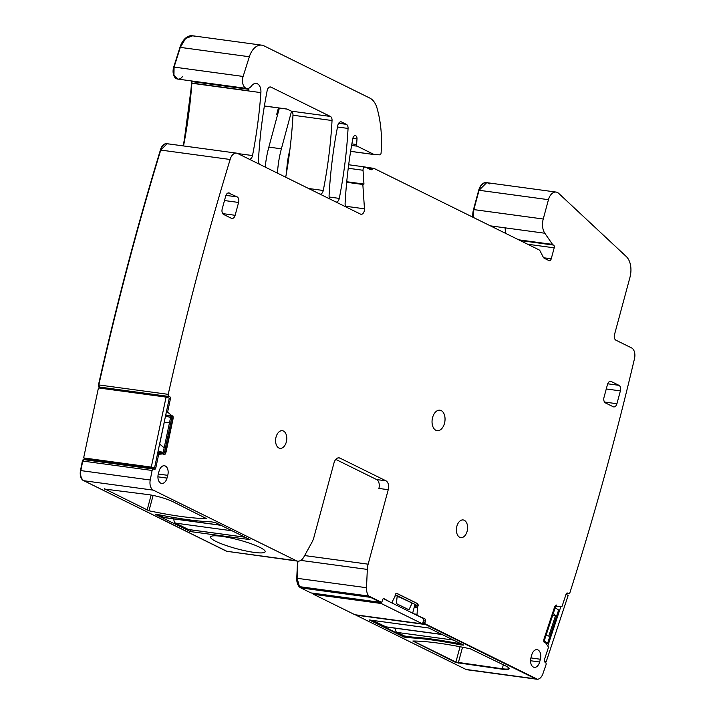 <?xml version="1.0" encoding="UTF-8"?>
<svg xmlns="http://www.w3.org/2000/svg" width="715" height="715" viewBox="0 0 715 715"><rect width="100%" height="100%" fill="white"/><g stroke="black" fill="none" stroke-linecap="round" stroke-linejoin="round"><path stroke-width="1.07" d="M416.327 615.007L424.826 618.824A1.796 1.117 -82.3 0 1 425.398 621.049L425.05 622.327A1.796 1.117 -82.3 0 0 425.05 623.784L537.43 679.25A8.982 5.577 -82.3 0 1 536.804 679.223A8.982 5.577 -82.3 0 1 535.705 678.884L425.622 624.553A1.796 1.117 -82.3 0 1 425.05 623.784L537.43 679.25A8.982 5.577 -82.3 0 0 542.891 673.807A2071.498 1286.866 -82.3 0 0 545.992 664.861A1.796 1.117 -82.3 0 0 545.554 662.546L544.812 662.054A1.796 1.117 -82.3 0 1 544.374 659.739L548.342 647.754A0.894 0.554 -82.3 0 0 548.262 646.735L545.331 642.41L543.892 641.981A4.942 3.066 -82.3 0 1 544.195 638.397L554.411 607.571A4.942 3.066 -82.3 0 1 556.163 604.953L556.958 606.195L561.534 606.669A0.894 0.554 -82.3 0 0 562.133 606.106L566.101 594.129A1.796 1.117 -82.3 0 1 567.335 593.003A1.796 1.117 -82.3 0 1 567.647 593.119L568.389 593.611L566.53 593.361M383.562 598.616L384.009 598.678A1.796 1.117 -82.3 0 0 383.785 598.607A1.796 1.117 -82.3 0 0 382.516 599.885L382.168 601.163A1.796 1.117 -82.3 0 1 381.47 602.28L368.851 596.051L299.46 586.64L297.109 578.301L297.887 561.159L296.761 578.256A10.779 6.694 -82.3 0 0 300.765 587.891L310.927 592.905A1.796 1.117 -82.3 0 0 311.15 592.976A1.796 1.117 -82.3 0 0 311.382 592.967M300.765 560.39L367.331 569.417A15.265 9.483 -82.3 0 1 368.145 564.18L388.236 489.703A7.186 4.46 -82.3 0 0 385.957 480.82L339.974 458.118A7.186 4.46 -82.3 0 0 339.089 457.85A7.186 4.46 -82.3 0 0 333.994 462.927L313.894 537.403A15.265 9.483 -82.3 0 1 312.026 542.122L303.947 556.842A10.779 6.694 -82.3 0 1 297.619 561.132L226.548 551.265A10.779 6.694 -82.3 0 0 227.871 551.676A10.779 6.694 -82.3 0 0 228.049 551.694M157.246 455.169L158.471 455.339L155.798 467.959A1.796 1.117 -82.3 0 1 154.494 469.38A1.796 1.117 -82.3 0 1 154.36 469.344L153.555 469.076A1.796 1.117 -82.3 0 0 153.43 469.049A1.796 1.117 -82.3 0 0 152.116 470.47A2071.498 1286.866 -82.3 0 0 150.23 480.006A8.982 5.577 -82.3 0 0 153.314 490.15L83.923 480.739L226.896 551.31A10.779 6.694 -82.3 0 0 228.219 551.721L227.871 551.676M153.314 490.15L296.296 560.721L226.896 551.31L83.923 480.739C81.153 478.943 80.125 475.555 80.84 470.595L82.726 461.059L84.039 459.638A1.796 1.117 -82.3 0 1 84.164 459.665L153.296 469.04M86.408 458.547L84.969 459.933M168.919 396.459L99.528 387.047L168.919 396.459A1.796 1.117 -82.3 0 1 168.222 394.349L98.822 384.938L99.528 387.047L101.03 388.281A1.796 1.117 -82.3 0 0 100.323 387.316L99.975 387.271A1.796 1.117 -82.3 0 1 100.681 388.227M99.975 387.271L99.528 387.047A1.796 1.117 -82.3 0 1 98.822 384.938C116.652 305.305 137.298 227.021 160.75 150.07L167.122 143.724A8.982 5.577 -82.3 0 1 168.222 144.064M248.856 89.321L192.094 81.626L192.255 81.045L192.094 81.626A4.487 2.789 97.7 0 0 191.861 83.065L191.513 83.02A4.487 2.789 -82.3 0 1 191.745 81.582L192.094 81.626A4.487 2.789 97.7 0 0 191.861 83.065L183.514 145.94A326.925 203.096 -82.3 0 0 191.852 83.253L191.495 83.208A326.925 203.096 -82.3 0 1 183.165 145.896M182.432 76.648A8.982 5.577 -82.3 0 1 177.874 79.097L173.951 74.986L174.076 67.085L180.305 47.378L185.543 38.521L192.719 35.795A17.964 11.163 -82.3 0 1 194.927 36.474M519.653 240.294L552.99 244.816A2.243 1.394 -82.3 0 1 552.534 244.405L544.821 233.233A13.469 8.365 -82.3 0 1 543.239 219.013L473.848 209.602A13.469 8.365 -82.3 0 0 473.223 217.378L473.848 209.602L479.059 190.27L486.709 182.656A10.779 6.694 -82.3 0 1 489.257 183.925M543.239 219.013L548.459 199.682A10.779 6.694 -82.3 0 1 556.1 192.067A10.779 6.694 -82.3 0 1 558.656 193.336L626.286 256.542A17.964 11.163 -82.3 0 1 629.96 277.331L614.498 334.629A4.487 2.789 -82.3 0 0 615.928 340.188L631.542 347.892A8.982 5.577 -82.3 0 1 634.509 358.564A2071.498 1286.866 -82.3 0 1 569.927 592.61A1.796 1.117 -82.3 0 1 568.693 593.736A1.796 1.117 -82.3 0 1 568.389 593.611M552.99 244.816L553.481 245.057A2.243 1.394 -82.3 0 1 554.197 247.837L551.238 258.794A2.69 1.671 -82.3 0 1 549.326 260.698A2.69 1.671 -82.3 0 1 548.995 260.591L544.347 258.303A4.487 2.789 -82.3 0 1 543.212 257.087L540.12 251.037A4.487 2.789 -82.3 0 0 538.976 249.83L374.052 168.427A2.69 1.671 -82.3 0 0 373.722 168.329L365.767 167.247M346.686 182.289L362.836 184.479L363.962 184.059L363.032 170.268A2.69 1.671 -82.3 0 1 365.088 166.979A2.69 1.671 -82.3 0 1 365.419 167.078L370.674 169.669A2.69 1.671 -82.3 0 0 371.005 169.777A2.69 1.671 -82.3 0 0 372.363 169.053A2.69 1.671 -82.3 0 1 373.722 168.329M362.836 184.479L364.471 208.807A4.487 2.789 -82.3 0 1 361.048 214.286A4.487 2.789 -82.3 0 1 360.494 214.116L237.621 153.475A8.982 5.577 -82.3 0 0 236.513 153.135L166.774 143.67A8.982 5.577 -82.3 0 1 166.944 143.697M168.222 394.349A2071.498 1286.866 -82.3 0 1 230.141 159.481A8.982 5.577 -82.3 0 1 236.513 153.135M169.723 396.727A1.796 1.117 -82.3 0 1 170.42 398.836L167.748 411.456L166.524 411.286M166.336 412.189L167.945 412.412A0.894 0.554 -82.3 0 1 167.748 411.456M167.945 412.412L172.369 416.121L170.867 415.558A3.146 1.948 -82.3 0 1 171.546 418.91L170.322 418.74L163.458 451.21L162.001 453.757L163.342 453.864M162.966 453.819L164.62 454.785A4.942 3.066 -82.3 0 0 166.095 451.782L172.959 419.312A4.942 3.066 -82.3 0 0 172.869 415.781L172.369 416.121M163.315 453.873L157.407 454.409M158.471 455.339A0.894 0.554 -82.3 0 1 159.016 454.624M297.619 561.132A10.779 6.694 -82.3 0 1 296.296 560.721M367.331 569.417L366.5 587.712L297.109 578.301A10.779 6.694 -82.3 0 0 299.46 586.64L368.851 596.051A10.779 6.694 -82.3 0 1 366.5 587.712M384.009 598.678L390.417 602.218M395.797 595.363L415.969 604.872A3.146 1.948 -82.3 0 1 417.122 607.795L418.364 605.408A4.942 3.066 -82.3 0 0 416.774 603.21L397.603 593.745A4.942 3.066 -82.3 0 0 396.995 593.557A4.942 3.066 -82.3 0 0 395.332 594.049L395.002 596.417L392.115 602.012A0.894 0.554 -82.3 0 1 391.463 602.361M417.497 607.518L417.042 614.31L414.119 613.917M417.372 615.141A0.894 0.554 -82.3 0 1 417.042 614.31M222.705 213.606L235.128 215.295L238.595 202.452A4.487 2.789 -82.3 0 0 237.166 196.902L228.291 192.916M235.128 215.295A4.487 2.789 -82.3 0 1 231.946 218.468A4.487 2.789 -82.3 0 1 231.392 218.298L223.643 214.473A4.487 2.789 -82.3 0 1 222.213 208.914L225.681 196.08A4.487 2.789 -82.3 0 1 228.863 192.907A4.487 2.789 -82.3 0 1 229.417 193.077M620.388 390.891A4.487 2.789 -82.3 0 0 618.967 385.331L611.218 381.506A4.487 2.789 -82.3 0 0 610.664 381.336A4.487 2.789 -82.3 0 0 607.473 384.509L604.014 397.352A4.487 2.789 -82.3 0 0 605.435 402.911L613.193 406.737A4.487 2.789 -82.3 0 0 613.738 406.906A4.487 2.789 -82.3 0 0 616.929 403.725L620.388 390.891L606.275 388.969M531.719 654.985L530.968 657.746A7.525 4.674 -82.3 0 0 534.194 667.327A7.525 4.674 -82.3 0 0 539.628 662.019L540.379 659.257A7.525 4.674 -82.3 0 0 536.965 649.649A7.525 4.674 -82.3 0 0 531.719 654.985M159.088 471.069L158.337 473.83A7.525 4.674 -82.3 0 0 161.563 483.42A7.525 4.674 -82.3 0 0 166.997 478.112L167.748 475.35A7.525 4.674 -82.3 0 0 164.334 465.742A7.525 4.674 -82.3 0 0 159.088 471.069M286.295 442.058A8.893 5.523 -82.3 0 1 279.985 448.35A8.893 5.523 -82.3 0 1 276.062 437.008A8.893 5.523 -82.3 0 1 282.371 430.716A8.893 5.523 -82.3 0 1 286.295 442.058M467.127 531.308A8.911 5.532 -82.3 0 1 460.8 537.609A8.911 5.532 -82.3 0 1 456.876 526.249A8.911 5.532 -82.3 0 1 463.195 519.948A8.911 5.532 -82.3 0 1 467.127 531.308M444.48 423.378A10.332 6.417 -82.3 0 1 437.151 430.68A10.332 6.417 -82.3 0 1 432.602 417.506A10.332 6.417 -82.3 0 1 439.931 410.204A10.332 6.417 -82.3 0 1 444.48 423.378M556.958 606.195L555.868 605.194M544.857 642.07A3.146 1.948 -82.3 0 1 544.839 639.004L555.046 608.188A3.146 1.948 -82.3 0 1 557.065 606.213M241.59 549.978A28.296 4.522 15.1 0 1 210.532 536.983A28.296 4.522 15.1 0 1 234.091 538.735A28.296 4.522 15.1 0 1 265.158 551.73A28.296 4.522 15.1 0 1 241.59 549.978M190.485 531.594L155.521 514.46L158.498 514.675A119.003 19.028 15.1 0 0 211.497 521.87L215.501 522.594L249.946 539.619L190.485 531.594L190.95 529.878M104.211 489.006L148.506 494.646A17.964 2.869 15.1 0 1 172.789 501.635L206.421 518.563A107.777 17.232 15.1 0 1 148.97 510.769L104.301 488.658M152.116 470.47L82.377 461.014A1.796 1.117 -82.3 0 1 83.691 459.593A1.796 1.117 -82.3 0 1 83.816 459.62L83.905 459.629M230.141 159.481L160.401 150.025A8.982 5.577 -82.3 0 1 166.774 143.67M346.212 207.064A4.487 2.789 -82.3 0 1 345.104 203.391A314.35 195.284 -82.3 0 1 352.853 138.424A3.369 2.091 -82.3 0 1 355.337 135.627A3.369 2.091 -82.3 0 1 357 138.916L356.597 144.519A1.796 1.117 -82.3 0 0 357.259 146.2L374.097 154.512A2.243 1.394 -82.3 0 0 374.374 154.592A2.243 1.394 -82.3 0 0 374.445 154.601L379.781 154.842A1.796 1.117 -82.3 0 0 381.077 153.037A90.51 56.226 -82.3 0 0 377.046 108.18A22.451 13.951 -82.3 0 0 369.78 98.062L263.969 45.84A17.964 11.163 -82.3 0 0 261.77 45.161A17.964 11.163 -82.3 0 0 249.347 56.744L243.118 76.451A8.982 5.577 -82.3 0 0 246.916 88.463A8.982 5.577 -82.3 0 0 251.474 86.006A9.429 5.854 -82.3 0 1 256.256 83.432A9.429 5.854 -82.3 0 1 260.895 92.619A326.925 203.096 -82.3 0 1 252.511 155.557A4.487 2.789 -82.3 0 1 249.276 159.222M248.766 88.231A9.429 5.854 -82.3 0 1 248.838 90.796L191.861 83.065A9.429 5.854 -82.3 0 1 191.852 83.253L260.895 92.619M259.554 164.298A4.487 2.789 -82.3 0 1 258.446 160.625A314.35 195.284 -82.3 0 1 267.16 90.626A4.487 2.789 -82.3 0 1 270.458 86.971A4.487 2.789 -82.3 0 1 271.003 87.141L330.366 116.438L291.309 111.147L287.055 109.046L264.389 105.972M346.739 181.726L363.962 184.059M425.05 623.784L422.672 623.462L425.05 623.784M460.04 646.735L455.893 662.099L413.181 641.015L455.893 662.099L502.261 668.757A17.964 2.869 -164.9 0 0 509.16 668.534A17.964 2.869 -164.9 0 1 502.261 668.757L502.145 669.186A17.964 2.869 15.1 0 0 509.16 668.766A17.964 2.869 15.1 0 0 505.764 665.978L470.309 648.809A107.777 17.232 15.1 0 0 412.859 641.015L455.786 662.528L502.145 669.186M404.055 635.903L403.886 636.556L370.513 620.084L403.886 636.556L407.773 637.709A119.003 19.028 15.1 0 1 460.782 644.894L463.749 645.118L428.786 627.985L369.324 619.959L403.769 636.985L407.773 637.709M461.077 643.795L460.898 644.474L463.025 644.76L460.898 644.474A119.003 19.028 -164.9 0 0 407.89 637.279L408.086 636.538M172.601 416.041A4.942 3.066 -82.3 0 1 172.61 419.267L165.746 451.737A4.942 3.066 -82.3 0 1 164.513 454.463M385.957 480.82L376.608 479.55L335.782 459.396M376.608 479.55A7.186 4.46 -82.3 0 1 378.896 488.434L388.236 489.703M396.816 593.548A4.942 3.066 -82.3 0 1 397.254 593.7L416.425 603.165A4.942 3.066 -82.3 0 1 418.016 605.364L418.364 605.408M417.918 605.918L418.016 605.364M417.569 605.864L417.149 607.473M163.458 451.21L164.673 451.38L171.546 418.91M164.673 451.38A3.146 1.948 -82.3 0 1 162.77 453.855M170.322 418.74L170.099 415.451L170.867 415.558M330.196 199.163A4.487 2.789 -82.3 0 1 329.088 195.49A314.35 195.284 -82.3 0 1 337.802 125.491A4.487 2.789 -82.3 0 1 341.1 121.836A4.487 2.789 -82.3 0 1 341.654 122.006L346.391 124.347A4.487 2.789 -82.3 0 1 348.062 128.432A314.35 195.284 -82.3 0 1 339.285 198.395A4.487 2.789 -82.3 0 1 336.05 202.05M330.366 116.438A4.487 2.789 -82.3 0 1 332.037 120.522A314.35 195.284 -82.3 0 1 323.26 190.485A4.487 2.789 -82.3 0 1 320.025 194.14M291.309 111.147A4.487 2.789 -82.3 0 1 292.98 115.222A314.35 195.284 -82.3 0 1 285.705 177.204M395.198 595.72A3.146 1.948 -82.3 0 1 396.405 595.291A3.146 1.948 -82.3 0 1 396.789 595.416L396.003 595.309M415.969 604.872L396.789 595.416M414.745 604.711L416.362 607.687L417.122 607.795M276.607 114.749L278.635 107.956L276.812 114.722L277.349 114.99A4.487 2.789 -82.3 0 1 277.483 115.061A4.487 2.789 97.7 0 0 277.349 114.99L276.607 114.749L278.448 107.929M277.5 115.008L276.812 114.722L277.608 114.615M221.042 525.328L164.754 517.696A4.487 2.789 -82.3 0 1 164.2 517.526L158.417 514.666M188.939 529.574A1.796 1.117 -82.3 0 1 188.706 529.574A1.796 1.117 -82.3 0 1 188.483 529.511L175.568 523.139A4.487 2.789 -82.3 0 1 173.915 518.938M395.288 628.199A4.487 2.789 97.7 0 0 396.95 632.4L404.627 636.028M372.578 620.361L386.136 626.957L442.424 634.589M457.448 643.187L454.767 642.83A119.003 19.028 -164.9 0 0 412.18 637.047L410.401 636.806M505.952 233.528A31.299 19.448 -82.3 0 1 505.049 227.844M286.688 171.573A62.375 38.753 -82.3 0 1 289.861 149.98M291.523 111.263L281.388 148.818L268.84 147.111A74.995 46.591 -82.3 0 0 265.238 167.104M277.465 173.137A74.995 46.591 -82.3 0 1 281.388 148.818M279.377 108.054L268.84 147.111M492.572 226.923A31.299 19.448 -82.3 0 1 492.501 226.137M83.637 457.922L86.846 459.003L154.494 468.173L169.294 398.175L166.086 397.102L98.438 387.923L83.637 457.922L151.285 467.101L154.494 468.173M151.285 467.101L166.086 397.102M165.558 415.871L170.483 417.524M157.854 452.3L162.805 452.97M158.158 450.87L163.047 452.515M164.164 447.849L159.677 444.015L164.164 422.771L169.58 422.261M313.831 593.343L313.572 594.326L354.899 614.721L422.547 623.891L423.941 618.761L383.312 598.705M313.572 594.326L381.22 603.496L381.569 602.2M422.547 623.891L381.22 603.496M391.981 602.986L392.392 601.467M412.644 613.184L414.906 604.801M411.983 603.353L408.962 609.806L396.414 603.612L397.174 596.042M397.102 596.784L399.283 597.079M560.846 606.597L547.779 646.029M545.724 642.991L547.61 643.25L558.612 610.029L555.215 607.768M544.517 661.75L546.126 661.974L568.13 595.532L566.092 594.174M544.231 660.714L546.126 661.974M547.61 643.25L544.642 641.275M553.392 613.184L555.466 615.901L548.78 636.064L545.992 635.537M552.624 615.508L555.466 615.901M472.865 217.199A13.469 8.365 -82.3 0 1 473.5 209.549L478.71 190.226A10.779 6.694 -82.3 0 1 486.361 182.602A10.779 6.694 -82.3 0 1 486.531 182.638M536.804 679.223L467.065 669.767A8.982 5.577 -82.3 0 1 465.957 669.428L355.873 615.097A1.796 1.117 -82.3 0 1 355.543 614.811M297.538 561.123L296.761 578.256M150.23 480.006L80.84 470.595A8.982 5.577 -82.3 0 0 83.923 480.739L226.548 551.265M83.575 480.695A8.982 5.577 -82.3 0 1 80.491 470.55A2071.498 1286.866 -82.3 0 1 82.377 461.014M86.006 458.717A1.796 1.117 -82.3 0 1 85.255 459.799M99.171 387.003A1.796 1.117 -82.3 0 1 98.473 384.893A2071.498 1286.866 -82.3 0 1 160.401 150.025M191.745 81.582L191.906 81.001M177.695 79.07A8.982 5.577 -82.3 0 1 177.526 79.052A8.982 5.577 -82.3 0 1 173.727 67.04L179.957 47.333A17.964 11.163 -82.3 0 1 192.371 35.75A17.964 11.163 -82.3 0 1 192.549 35.777M473.5 209.549L479.059 190.27A10.779 6.694 -82.3 0 1 486.709 182.656L486.361 182.602M300.765 587.891L370.504 597.347A10.779 6.694 -82.3 0 1 368.851 596.051L381.47 602.28A1.796 1.117 -82.3 0 1 380.889 602.432A1.796 1.117 -82.3 0 1 380.675 602.37L310.927 592.905M370.504 597.347L380.675 602.37M80.491 470.55L80.84 470.595A2071.498 1286.866 -82.3 0 1 82.726 461.059A1.796 1.117 -82.3 0 1 84.039 459.638L83.691 459.593M86.327 458.824A1.796 1.117 -82.3 0 1 85.603 459.852M167.122 143.724A8.982 5.577 -82.3 0 0 160.75 150.07A2071.498 1286.866 -82.3 0 0 98.822 384.938L98.473 384.893M246.916 88.463L177.874 79.097A8.982 5.577 -82.3 0 1 174.076 67.085L180.305 47.378A17.964 11.163 -82.3 0 1 192.719 35.795L192.371 35.75M455.786 662.528L502.261 668.757L503.333 664.78M403.769 636.985L407.89 637.279A119.003 19.028 -164.9 0 1 460.898 644.474L460.782 644.894M368.145 564.18L304.644 555.564M155.798 467.959L154.574 467.789M157.684 453.104L162.126 453.694M168.803 416.961L170.483 417.194M170.286 415.835L165.692 415.218L170.286 415.844M165.728 415.04L170.206 415.647M170.179 415.603L165.737 415.004M169.196 398.666L170.42 398.836M252.511 155.557L237.8 153.564M243.118 76.451L173.727 67.04M249.347 56.744L179.957 47.333M271.003 87.141L269.877 86.989M364.471 208.807L345.622 206.251M348.232 168.257L363.032 170.268M372.363 169.053L368.296 168.499M551.238 258.794L543.668 257.766M527.643 244.235L554.197 247.837M553.481 245.057L520.154 240.535M552.534 244.405L518.688 239.82M490.401 225.851L544.821 233.233M478.71 190.226L548.459 199.682M567.004 593.039L567.647 593.119M425.05 622.327L423.048 622.059M423.396 620.772L425.398 621.049M424.826 618.824L423.781 618.681M414.298 607.089L416.309 607.357M416.273 607.214L414.334 606.946M414.727 605.48L415.656 605.605M415.424 605.292L414.798 605.203M339.974 458.118L338.168 457.877M224.474 200.54L238.595 202.452M237.166 196.902L225.913 195.374M611.218 381.506L610.083 381.354M618.967 385.331L607.705 383.803M604.506 402.044L616.929 403.725M530.923 657.916L540.379 659.257M530.557 660.731L539.628 662.019M158.292 474L167.748 475.35M157.926 476.816L166.997 478.112M190.315 529.797L189.877 531.415M153.108 495.441L148.97 510.769M151.16 495.066L147.084 510.17M339.285 198.395L329.177 197.027M323.26 190.485L308.585 188.492M332.037 120.522L292.98 115.222M462.534 647.218L458.208 663.225M405.298 636.153L404.985 637.333M341.654 122.006L340.519 121.854M346.391 124.347L338.66 123.302M348.062 128.432L337.507 127.002M357 138.916L352.87 138.353M356.597 144.519L351.869 143.876M357.259 146.2L351.601 145.431M374.097 154.512L350.636 151.33M374.294 154.583L350.627 151.374L374.374 154.592M220.774 525.194L164.2 517.526M232.143 530.807L175.568 523.139M245.057 537.179L188.483 529.511M396.95 632.4L453.516 640.068M454.767 642.83L460.755 643.634M404.181 635.966L412.18 637.047M385.582 626.787L442.156 634.455M372.667 620.414L429.17 628.074M535.705 678.884L465.957 669.428M425.622 624.553L355.873 615.097M153.43 469.049L84.039 459.638M261.77 45.161L192.719 35.795M264.38 106.026L287.216 109.127M365.088 166.979L348.679 164.754M556.1 192.067L486.709 182.656M568.693 593.736L566.468 593.432M391.57 602.388L390.47 602.245M245.165 537.233L188.706 529.574M404.404 636.037L411.232 636.958M456.152 643.053L460.862 643.688M380.889 602.432L311.15 592.976"/></g></svg>
